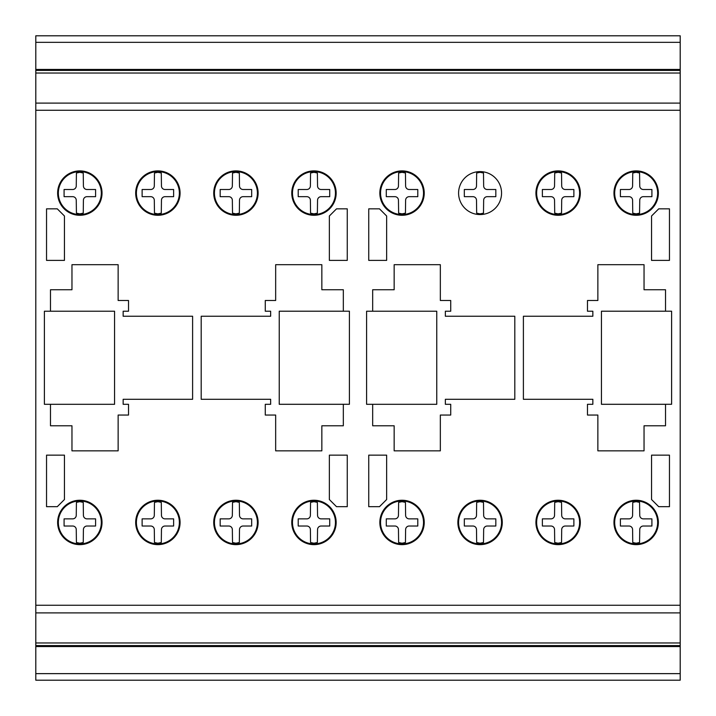 <?xml version="1.0" encoding="UTF-8"?>
<svg xmlns="http://www.w3.org/2000/svg" width="716" height="716" viewBox="0 0 716 716"><rect width="100%" height="100%" fill="white"/><g stroke="black" fill="none" stroke-linecap="round" stroke-linejoin="round"><path stroke-width="1.07" d="M665.522 311.227L665.522 289.747L644.042 289.747L644.042 264.687L597.869 264.687L597.86 300.487L587.478 300.487L587.478 311.227L592.848 311.227L592.848 316.239L523.396 316.239L523.396 399.295L592.848 399.295L592.848 404.307L587.478 404.307L587.478 415.047L597.86 415.047L597.86 450.847L644.042 450.847L644.042 425.787L665.522 425.787L665.522 404.307L601.44 404.307L601.44 311.227L665.522 311.227M372.678 311.227L372.678 289.747L394.158 289.747L394.158 264.687L440.34 264.687L440.34 300.487L450.722 300.487L450.722 311.227L445.352 311.227L445.352 316.239L514.804 316.239L514.804 399.295L445.352 399.295L445.352 404.307L450.722 404.307L450.722 415.047L440.34 415.047L440.34 450.847L394.158 450.847L394.158 425.787L372.678 425.787L372.678 404.307L436.76 404.307L436.76 311.227L372.678 311.227M671.608 311.2L671.608 404.28L601.44 404.28L601.44 311.2L671.608 311.2M436.76 311.227L436.76 404.307L366.592 404.307L366.592 311.227L436.76 311.227M636.157 500.242A22.196 22.196 0 0 1 658.362 522.438A22.196 22.196 0 0 1 636.157 544.643A22.196 22.196 0 0 1 613.961 522.438A22.196 22.196 0 0 1 636.157 500.242M636.157 500.958A21.48 21.48 0 0 1 657.646 522.438A21.48 21.48 0 0 1 636.157 543.927A21.48 21.48 0 0 1 614.677 522.438A21.48 21.48 0 0 1 636.157 500.958M558.122 500.242A22.196 22.196 0 0 1 580.318 522.438A22.196 22.196 0 0 1 558.122 544.643A22.196 22.196 0 0 1 535.926 522.438A22.196 22.196 0 0 1 558.122 500.242M558.122 500.958A21.48 21.48 0 0 1 579.602 522.438A21.48 21.48 0 0 1 558.122 543.927A21.48 21.48 0 0 1 536.642 522.438A21.48 21.48 0 0 1 558.122 500.958M480.078 500.242A22.196 22.196 0 0 1 502.274 522.438A22.196 22.196 0 0 1 480.078 544.643A22.196 22.196 0 0 1 457.873 522.438A22.196 22.196 0 0 1 480.078 500.242M480.078 500.958A21.48 21.48 0 0 1 501.558 522.438A21.48 21.48 0 0 1 480.078 543.927A21.48 21.48 0 0 1 458.589 522.438A21.48 21.48 0 0 1 480.078 500.958M402.034 500.242A22.196 22.196 0 0 1 424.23 522.438A22.196 22.196 0 0 1 402.034 544.643A22.196 22.196 0 0 1 379.838 522.438A22.196 22.196 0 0 1 402.034 500.242M402.034 500.958A21.48 21.48 0 0 1 423.514 522.438A21.48 21.48 0 0 1 402.034 543.927A21.48 21.48 0 0 1 380.554 522.438A21.48 21.48 0 0 1 402.034 500.958M313.966 500.242A22.196 22.196 0 0 1 336.162 522.438A22.196 22.196 0 0 1 313.966 544.643A22.196 22.196 0 0 1 291.77 522.438A22.196 22.196 0 0 1 313.966 500.242M313.966 500.958A21.48 21.48 0 0 1 335.446 522.438A21.48 21.48 0 0 1 313.966 543.927A21.48 21.48 0 0 1 292.477 522.438A21.48 21.48 0 0 1 313.966 500.958M235.922 500.242A22.196 22.196 0 0 1 258.118 522.438A22.196 22.196 0 0 1 235.922 544.643A22.196 22.196 0 0 1 213.726 522.438A22.196 22.196 0 0 1 235.922 500.242M235.922 500.958A21.48 21.48 0 0 1 257.402 522.438A21.48 21.48 0 0 1 235.922 543.927A21.48 21.48 0 0 1 214.442 522.438A21.48 21.48 0 0 1 235.922 500.958M157.878 500.242A22.196 22.196 0 0 1 180.074 522.438A22.196 22.196 0 0 1 157.878 544.643A22.196 22.196 0 0 1 135.682 522.438A22.196 22.196 0 0 1 157.878 500.242M157.878 500.958A21.48 21.48 0 0 1 179.358 522.438A21.48 21.48 0 0 1 157.878 543.927A21.48 21.48 0 0 1 136.398 522.438A21.48 21.48 0 0 1 157.878 500.958M79.834 500.242A22.196 22.196 0 0 1 102.03 522.438A22.196 22.196 0 0 1 79.834 544.643A22.196 22.196 0 0 1 57.638 522.438A22.196 22.196 0 0 1 79.834 500.242M79.834 500.958A21.48 21.48 0 0 1 101.314 522.438A21.48 21.48 0 0 1 79.834 543.927A21.48 21.48 0 0 1 58.345 522.438A21.48 21.48 0 0 1 79.834 500.958M402.034 170.891A22.196 22.196 0 0 1 424.23 193.087A22.196 22.196 0 0 1 402.034 215.283A22.196 22.196 0 0 1 379.838 193.087A22.196 22.196 0 0 1 402.034 170.891M402.034 171.607A21.48 21.48 0 0 1 423.514 193.087A21.48 21.48 0 0 1 402.034 214.567A21.48 21.48 0 0 1 380.554 193.087A21.48 21.48 0 0 1 402.034 171.607M636.157 170.891A22.196 22.196 0 0 1 658.362 193.087A22.196 22.196 0 0 1 636.157 215.283A22.196 22.196 0 0 1 613.961 193.087A22.196 22.196 0 0 1 636.157 170.891M636.157 171.607A21.48 21.48 0 0 1 657.646 193.087A21.48 21.48 0 0 1 636.157 214.567A21.48 21.48 0 0 1 614.677 193.087A21.48 21.48 0 0 1 636.157 171.607M558.122 170.891A22.196 22.196 0 0 1 580.318 193.087A22.196 22.196 0 0 1 558.122 215.283A22.196 22.196 0 0 1 535.926 193.087A22.196 22.196 0 0 1 558.122 170.891M558.122 171.607A21.48 21.48 0 0 1 579.602 193.087A21.48 21.48 0 0 1 558.122 214.567A21.48 21.48 0 0 1 536.642 193.087A21.48 21.48 0 0 1 558.122 171.607M480.078 171.607A21.48 21.48 0 0 1 501.558 193.087A21.48 21.48 0 0 1 480.078 214.567A21.48 21.48 0 0 1 458.589 193.087A21.48 21.48 0 0 1 480.078 171.607M313.966 170.891A22.196 22.196 0 0 1 336.162 193.087A22.196 22.196 0 0 1 313.966 215.283A22.196 22.196 0 0 1 291.77 193.087A22.196 22.196 0 0 1 313.966 170.891M313.966 171.607A21.48 21.48 0 0 1 335.446 193.087A21.48 21.48 0 0 1 313.966 214.567A21.48 21.48 0 0 1 292.477 193.087A21.48 21.48 0 0 1 313.966 171.607M235.922 170.891A22.196 22.196 0 0 1 258.118 193.087A22.196 22.196 0 0 1 235.922 215.283A22.196 22.196 0 0 1 213.726 193.087A22.196 22.196 0 0 1 235.922 170.891M235.922 171.607A21.48 21.48 0 0 1 257.402 193.087A21.48 21.48 0 0 1 235.922 214.567A21.48 21.48 0 0 1 214.442 193.087A21.48 21.48 0 0 1 235.922 171.607M157.878 170.891A22.196 22.196 0 0 1 180.074 193.087A22.196 22.196 0 0 1 157.878 215.283A22.196 22.196 0 0 1 135.682 193.087A22.196 22.196 0 0 1 157.878 170.891M157.878 171.607A21.48 21.48 0 0 1 179.358 193.087A21.48 21.48 0 0 1 157.878 214.567A21.48 21.48 0 0 1 136.398 193.087A21.48 21.48 0 0 1 157.878 171.607M79.834 170.891A22.196 22.196 0 0 1 102.03 193.087A22.196 22.196 0 0 1 79.834 215.283A22.196 22.196 0 0 1 57.638 193.087A22.196 22.196 0 0 1 79.834 170.891M79.834 171.607A21.48 21.48 0 0 1 101.314 193.087A21.48 21.48 0 0 1 79.834 214.567A21.48 21.48 0 0 1 58.345 193.087A21.48 21.48 0 0 1 79.834 171.607M86.994 196.667A3.589 3.589 0 0 0 83.414 200.256L83.244 213.171L79.834 213.86L76.424 213.171L76.254 200.247A3.589 3.589 0 0 0 72.665 196.667L64.082 196.667L64.082 189.507L72.674 189.507A3.589 3.589 0 0 0 76.254 185.918L76.424 173.004L79.834 172.305L83.244 173.004L83.414 185.927A3.589 3.589 0 0 0 87.003 189.507L95.586 189.507L95.586 196.667L86.994 196.667M165.038 196.667A3.589 3.589 0 0 0 161.458 200.256L161.288 213.171L157.878 213.86L154.477 213.171L154.298 200.247A3.589 3.589 0 0 0 150.709 196.667L142.126 196.667L142.126 189.507L150.718 189.507A3.589 3.589 0 0 0 154.298 185.918L154.477 173.004L157.878 172.305L161.288 173.004L161.458 185.927A3.589 3.589 0 0 0 165.056 189.507L173.63 189.507L173.63 196.667L165.038 196.667M243.082 196.667A3.589 3.589 0 0 0 239.502 200.256L239.332 213.171L235.922 213.86L232.521 213.171L232.342 200.247A3.589 3.589 0 0 0 228.753 196.667L220.17 196.667L220.17 189.507L228.762 189.507A3.589 3.589 0 0 0 232.342 185.918L232.521 173.004L235.922 172.305L239.332 173.004L239.502 185.927A3.589 3.589 0 0 0 243.1 189.507L251.674 189.507L251.674 196.667L243.082 196.667M321.126 196.667A3.589 3.589 0 0 0 317.546 200.256L317.376 213.171L313.966 213.86L310.556 213.171L310.386 200.247A3.589 3.589 0 0 0 306.797 196.667L298.214 196.667L298.214 189.507L306.806 189.507A3.589 3.589 0 0 0 310.386 185.918L310.556 173.004L313.966 172.305L317.376 173.004L317.546 185.927A3.589 3.589 0 0 0 321.135 189.507L329.718 189.507L329.718 196.667L321.126 196.667M487.238 196.667A3.589 3.589 0 0 0 483.658 200.256L483.488 213.171L480.078 213.86L476.668 213.171L476.498 200.247A3.589 3.589 0 0 0 472.9 196.667L464.326 196.667L464.326 189.507L472.918 189.507A3.589 3.589 0 0 0 476.498 185.918L476.668 173.004L480.078 172.305L483.488 173.004L483.658 185.927A3.589 3.589 0 0 0 487.247 189.507L495.83 189.507L495.83 196.667L487.238 196.667M565.282 196.667A3.589 3.589 0 0 0 561.702 200.256L561.532 213.171L558.122 213.86L554.712 213.171L554.542 200.247A3.589 3.589 0 0 0 550.953 196.667L542.37 196.667L542.37 189.507L550.962 189.507A3.589 3.589 0 0 0 554.542 185.918L554.712 173.004L558.122 172.305L561.532 173.004L561.702 185.927A3.589 3.589 0 0 0 565.3 189.507L573.874 189.507L573.874 196.667L565.282 196.667M643.326 196.667A3.589 3.589 0 0 0 639.746 200.256L639.567 213.171L636.157 213.86L632.756 213.171L632.586 200.247A3.589 3.589 0 0 0 628.988 196.667L620.405 196.667L620.405 189.507L629.006 189.507A3.589 3.589 0 0 0 632.586 185.918L632.756 173.004L636.157 172.305L639.567 173.004L639.746 185.927A3.589 3.589 0 0 0 643.335 189.507L651.909 189.507L651.909 196.667L643.326 196.667M409.194 196.667A3.589 3.589 0 0 0 405.614 200.256L405.444 213.171L402.034 213.86L398.633 213.171L398.454 200.247A3.589 3.589 0 0 0 394.865 196.667L386.282 196.667L386.282 189.507L394.874 189.507A3.589 3.589 0 0 0 398.454 185.918L398.633 173.004L402.034 172.305L405.444 173.004L405.614 185.927A3.589 3.589 0 0 0 409.212 189.507L417.786 189.507L417.786 196.667L409.194 196.667M86.994 526.018A3.589 3.589 0 0 0 83.414 529.616L83.244 542.522L79.834 543.22L76.424 542.522L76.254 529.607A3.589 3.589 0 0 0 72.665 526.018L64.082 526.018L64.082 518.867L72.674 518.867A3.589 3.589 0 0 0 76.254 515.269L76.424 502.363L79.834 501.665L83.244 502.363L83.414 515.278A3.589 3.589 0 0 0 87.003 518.867L95.586 518.867L95.586 526.018L86.994 526.018M165.038 526.018A3.589 3.589 0 0 0 161.458 529.616L161.288 542.522L157.878 543.22L154.477 542.522L154.298 529.607A3.589 3.589 0 0 0 150.709 526.018L142.126 526.018L142.126 518.867L150.718 518.867A3.589 3.589 0 0 0 154.298 515.269L154.477 502.363L157.878 501.665L161.288 502.363L161.458 515.278A3.589 3.589 0 0 0 165.056 518.867L173.63 518.867L173.63 526.018L165.038 526.018M243.082 526.018A3.589 3.589 0 0 0 239.502 529.616L239.332 542.522L235.922 543.22L232.521 542.522L232.342 529.607A3.589 3.589 0 0 0 228.753 526.018L220.17 526.018L220.17 518.867L228.762 518.867A3.589 3.589 0 0 0 232.342 515.269L232.521 502.363L235.922 501.665L239.332 502.363L239.502 515.278A3.589 3.589 0 0 0 243.1 518.867L251.674 518.867L251.674 526.018L243.082 526.018M321.126 526.018A3.589 3.589 0 0 0 317.546 529.616L317.376 542.522L313.966 543.22L310.556 542.522L310.386 529.607A3.589 3.589 0 0 0 306.797 526.018L298.214 526.018L298.214 518.867L306.806 518.867A3.589 3.589 0 0 0 310.386 515.269L310.556 502.363L313.966 501.665L317.376 502.363L317.546 515.278A3.589 3.589 0 0 0 321.135 518.867L329.718 518.867L329.718 526.018L321.126 526.018M409.194 526.018A3.589 3.589 0 0 0 405.614 529.616L405.444 542.522L402.034 543.22L398.633 542.522L398.454 529.607A3.589 3.589 0 0 0 394.865 526.018L386.282 526.018L386.282 518.867L394.874 518.867A3.589 3.589 0 0 0 398.454 515.269L398.633 502.363L402.034 501.665L405.444 502.363L405.614 515.278A3.589 3.589 0 0 0 409.212 518.867L417.786 518.867L417.786 526.018L409.194 526.018M487.238 526.018A3.589 3.589 0 0 0 483.658 529.616L483.488 542.522L480.078 543.22L476.668 542.522L476.498 529.607A3.589 3.589 0 0 0 472.9 526.018L464.326 526.018L464.326 518.867L472.918 518.867A3.589 3.589 0 0 0 476.498 515.269L476.668 502.363L480.078 501.665L483.488 502.363L483.658 515.278A3.589 3.589 0 0 0 487.247 518.867L495.83 518.867L495.83 526.018L487.238 526.018M565.282 526.018A3.589 3.589 0 0 0 561.702 529.616L561.532 542.522L558.122 543.22L554.712 542.522L554.542 529.607A3.589 3.589 0 0 0 550.953 526.018L542.37 526.018L542.37 518.867L550.962 518.867A3.589 3.589 0 0 0 554.542 515.269L554.712 502.363L558.122 501.665L561.532 502.363L561.702 515.278A3.589 3.589 0 0 0 565.3 518.867L573.874 518.867L573.874 526.018L565.282 526.018M643.326 526.018A3.589 3.589 0 0 0 639.746 529.616L639.567 542.522L636.157 543.22L632.756 542.522L632.586 529.607A3.589 3.589 0 0 0 628.988 526.018L620.405 526.018L620.405 518.867L629.006 518.867A3.589 3.589 0 0 0 632.586 515.269L632.756 502.363L636.157 501.665L639.567 502.363L639.746 515.278A3.589 3.589 0 0 0 643.335 518.867L651.909 518.867L651.909 526.018L643.326 526.018M35.8 673.64L35.8 680.2L680.2 680.2L680.2 645.59L35.8 645.59L35.8 673.64L680.2 673.64M680.2 645.59L680.2 35.8L35.8 35.8L35.8 645.59M680.2 35.8L35.8 35.8M680.2 69.452L35.8 69.452L680.2 69.452M680.2 70.41L35.8 70.41M680.2 73.032L35.8 73.032M680.2 103.104L35.8 103.104L680.2 103.104M680.2 605.262L35.8 605.262M680.2 612.896L35.8 612.896L680.2 612.896M680.2 642.968L35.8 642.968M680.2 646.548L35.8 646.548L680.2 646.548M343.322 311.227L343.322 289.747L321.842 289.747L321.842 264.687L275.669 264.687L275.66 300.487L265.278 300.487L265.278 311.227L270.648 311.227L270.648 316.239L201.196 316.239L201.196 399.295L270.648 399.295L270.648 404.307L265.278 404.307L265.278 415.047L275.66 415.047L275.66 450.847L321.842 450.847L321.842 425.787L343.322 425.787L343.322 404.307L279.24 404.307L279.24 311.227L343.322 311.227M50.487 311.227L50.487 289.747L71.967 289.747L71.967 264.687L118.14 264.687L118.14 300.487L128.522 300.487L128.522 311.227L123.152 311.227L123.152 316.239L192.604 316.239L192.604 399.295L123.152 399.295L123.152 404.307L128.522 404.307L128.522 415.047L118.14 415.047L118.14 450.847L71.967 450.847L71.967 425.787L50.487 425.787L50.487 404.307L114.56 404.307L114.56 311.227L50.487 311.227M349.408 311.2L349.408 404.28L279.24 404.28L279.24 311.2L349.408 311.2M114.56 311.227L114.56 404.307L44.392 404.307L44.392 311.227L114.56 311.227M651.256 507.161L651.202 506.114M386.998 506.114L386.998 506.686M329.002 506.686L329.002 506.114M669.46 208.839L669.46 260.391L651.551 260.391L651.551 215.999L658.72 208.839L669.46 208.839M651.551 455.143L669.46 455.143L669.46 506.686L658.72 506.686L651.551 499.535L651.551 455.143M386.64 215.999L386.64 260.391L368.74 260.391L368.74 208.839L379.48 208.839L386.64 215.999M368.74 455.143L386.64 455.143L386.64 499.535L379.48 506.686L368.74 506.686L368.74 455.143M347.26 208.839L347.26 260.391L329.36 260.391L329.36 215.999L336.52 208.839L347.26 208.839M329.36 455.143L347.26 455.143L347.26 506.686L336.52 506.686L329.36 499.535L329.36 455.143M64.44 215.999L64.44 260.391L46.54 260.391L46.54 208.839L57.28 208.839L64.44 215.999M46.54 455.143L64.44 455.143L64.44 499.535L57.28 506.686L46.54 506.686L46.54 455.143M680.2 42.334L35.8 42.334M680.2 110.264L35.8 110.264"/></g></svg>
